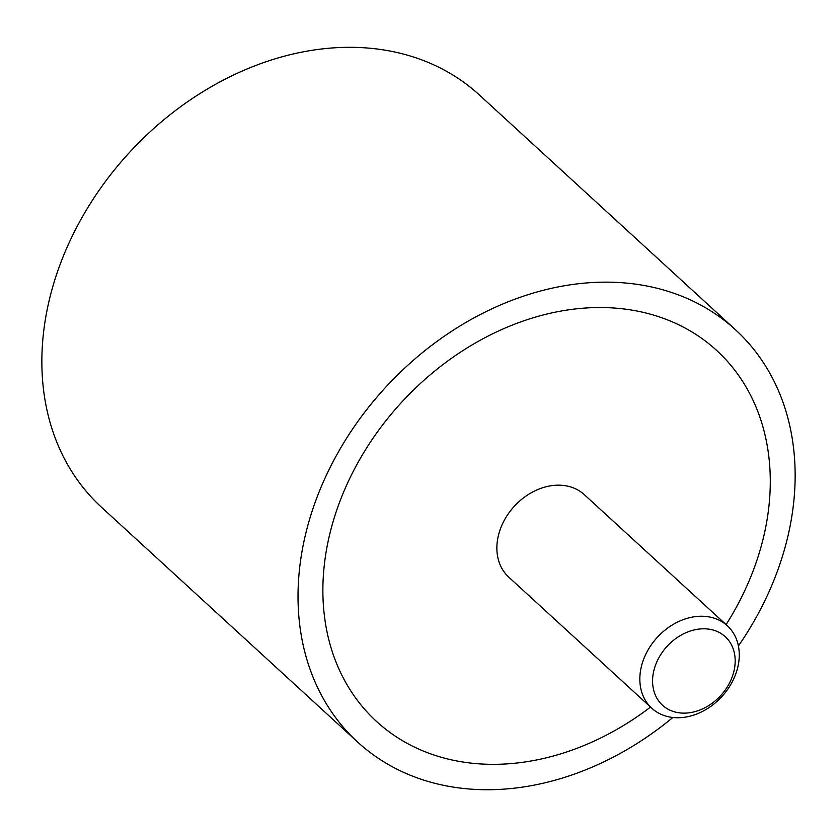 <?xml version="1.0" encoding="UTF-8"?>
<svg xmlns="http://www.w3.org/2000/svg" width="837" height="837" viewBox="0 0 837 837"><rect width="100%" height="100%" fill="white"/><g stroke="black" fill="none" stroke-linecap="round" stroke-linejoin="round"><path stroke-width="1.26" d="M738.401 645.986A279.621 219.085 132.5 0 0 788.255 534.738A279.621 219.085 132.5 0 0 735.535 329.809A279.621 219.085 132.5 0 0 488.567 310.401A279.621 219.085 132.5 0 0 304.909 537.134A279.621 219.085 132.5 0 0 357.629 742.063A279.621 219.085 132.5 0 0 672.864 717.487M357.629 742.063L101.465 507.222A279.621 219.085 -47.5 0 1 48.745 302.303A279.621 219.085 -47.5 0 1 232.393 75.571A279.621 219.085 -47.5 0 1 479.371 94.979L735.535 329.809M329.077 537.009A251.665 197.176 -47.5 0 1 494.364 332.959A251.665 197.176 -47.5 0 1 716.639 350.431A251.665 197.176 -47.5 0 1 764.087 534.864A251.665 197.176 -47.5 0 1 726.087 624.622A251.665 197.176 132.5 0 0 764.087 534.864A251.665 197.176 132.5 0 0 716.639 350.431A251.665 197.176 132.5 0 0 494.364 332.959A251.665 197.176 132.5 0 0 329.077 537.009A251.665 197.176 132.5 0 0 376.524 721.442A251.665 197.176 -47.5 0 1 329.077 537.009M650.506 707.066A251.665 197.176 -47.5 0 1 376.524 721.442A251.665 197.176 132.5 0 0 650.506 707.066M641.215 667.235A55.922 43.817 -47.5 0 1 677.949 621.891A55.922 43.817 -47.5 0 1 727.343 625.773A55.922 43.817 -47.5 0 1 737.889 666.754A55.922 43.817 -47.5 0 1 701.155 712.099A55.922 43.817 -47.5 0 1 651.761 708.217A55.922 43.817 -47.5 0 1 641.215 667.235M651.761 708.217L508.791 577.164A55.922 43.817 -47.5 0 1 498.245 536.172A55.922 43.817 -47.5 0 1 534.979 490.827A55.922 43.817 -47.5 0 1 584.372 494.709L727.343 625.773M734.039 670.772A46.464 36.409 132.5 0 0 703.54 628.796A46.464 36.409 132.5 0 0 653.718 671.169A46.464 36.409 132.5 0 0 684.227 713.134A46.464 36.409 132.5 0 0 734.039 670.772"/></g></svg>
